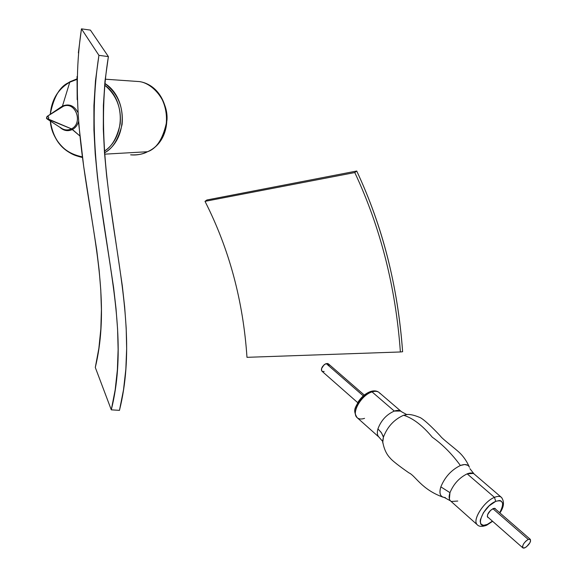 <?xml version="1.0" encoding="UTF-8"?>
<svg xmlns="http://www.w3.org/2000/svg" width="577" height="577" viewBox="0 0 577 577"><rect width="100%" height="100%" fill="white"/><g stroke="black" fill="none" stroke-linecap="round" stroke-linejoin="round"><path stroke-width="0.87" d="M356.723 171.03L206.876 199.988L205.008 201.351C229.199 248.947 243.191 300.934 246.978 357.322L400.38 351.97L246.978 357.322C243.191 300.934 229.199 248.947 205.008 201.351L354.783 172.559L205.008 201.351L206.876 199.988L356.723 171.03L354.783 172.559L356.723 171.03C382.659 226.501 397.957 286.747 402.616 351.746L400.38 351.97C395.75 287.382 380.553 227.576 354.783 172.559C380.553 227.576 395.75 287.382 400.38 351.97L402.616 351.746C400.2 318.987 395.223 287.678 387.672 257.804C380.128 227.922 369.807 198.993 356.723 171.03M147.496 151.737C143.24 154.153 137.607 155.184 130.604 154.831C136.482 155.408 142.108 154.369 147.496 151.737L104.596 154.167L147.496 151.737C176.612 139.23 170.864 86.651 139.62 81.602L130.763 80.982L139.62 81.602C153.302 83.578 168.311 101.444 166.991 120.066C163.529 137.975 157.031 148.534 147.496 151.737L147.936 151.535L147.496 151.737M82.36 156.85C68.872 156.583 50.87 140.341 50.249 119.857C52.961 140.766 63.665 153.1 82.36 156.85M50.249 114.361C53.798 96.388 60.311 85.663 69.774 82.194L70.473 81.487L69.774 82.194L62.46 106.074C69.009 103.478 74.123 105.555 77.808 112.313C74.123 105.555 69.009 103.478 62.46 106.074L69.774 82.194C58.068 89.06 51.562 99.828 50.242 114.491C51.526 99.771 58.126 88.851 70.026 81.725L76.986 78.876M69.882 81.927L65.266 85.086M46.975 118.884L61.371 128.231C64.66 130.287 68.021 130.489 71.447 128.844L79.814 135.891L72.442 129.5C75.436 127.87 77.455 125.267 78.479 121.689C77.455 125.267 75.436 127.87 72.442 129.5L71.447 128.844C83.182 123.485 76.027 101.783 63.903 105.959L62.013 106.723L62.46 106.074L47.22 116.381C48.821 116.698 49.103 117.549 48.064 118.934L71.447 128.844C82.713 123.73 76.662 102.814 64.768 105.757L62.013 106.723L59.186 108.902M104.372 151.131C125.397 137.643 125.678 99.648 104.603 85.115C116.309 94.895 121.509 107.776 120.211 123.759C117.117 137.687 111.844 146.81 104.372 151.131M76.979 79.381L69.774 82.194L76.979 79.381M104.762 83.398C128.209 97.773 127.878 139.62 104.495 152.804C112.529 148.83 118.393 139.41 122.079 124.545C123.615 107.106 117.845 93.395 104.762 83.398M72.442 129.5C67.862 131.57 63.658 130.813 59.82 127.228C63.658 130.813 67.862 131.57 72.442 129.5M60.333 127.452C63.838 130.2 67.545 130.669 71.447 128.844L46.946 118.862L47.011 116.467L62.013 106.723M47.011 116.467L46.456 118.263L47.141 118.97L48.064 118.934L48.677 118.17L48.619 117.124L47.934 116.424L47.011 116.467M78.364 52.896L81.465 28.85L90.401 30.098L108.397 56.604L98.927 55.342L81.465 28.85L98.927 55.342L95.479 80.73L93.914 105.613L93.928 129.984L95.212 153.857L97.463 177.24L100.398 200.147L113.604 287.541L116.006 308.486L117.585 329.142L118.119 349.561L117.383 369.785L115.176 389.857L111.289 409.836L119.461 410.362L111.289 409.836C137.939 304.129 77.304 192.783 98.927 55.342L108.397 56.604L104.978 81.213L103.377 105.425L103.312 129.248L104.487 152.681L106.622 175.74L109.45 198.423L122.31 285.81L124.661 306.957L126.183 327.895L126.651 348.659L125.836 369.302L123.507 389.857L119.461 410.362C146.63 301.692 86.528 189.581 108.397 56.604L90.401 30.098L81.465 28.85C61.804 158.913 119.879 265.975 95.299 367.455L111.289 409.836L95.299 367.455L98.869 348.277L100.838 329.005L101.408 309.589L100.773 289.993L99.143 270.173L96.734 250.093L83.708 166.493L78.537 122.36M77.188 99.655L77.037 76.496M407.795 414.437L403.619 415.252C412.973 418.174 422.53 425.494 432.281 437.2C442.53 444.449 451.899 453.883 460.396 465.495L464.651 464.535L467.86 465.343M364.541 418.354C360.647 419.609 357.899 419.032 356.29 416.623C352.064 410.802 362.313 394.668 372.057 391.898L370.513 391.516M477.475 524.947L477.222 524.724C471.899 520.519 483.894 501.384 494.46 497.36L495.737 501.341C503.252 499.393 504.579 503.194 499.704 512.751L501.846 508.431L502.697 504.37L502.48 502.783L500.807 500.814L499.401 500.511L495.737 501.341L489.188 505.813L483.403 512.729L480.381 519.689L480.194 521.594L481.131 524.32L483.627 525.308L487.298 524.414L486.303 525.366L487.298 524.414C473.652 531.006 482.379 506.642 495.737 501.341L494.46 497.36C484.651 501.117 473.017 518.42 476.588 523.844M443.251 497.266C421.253 489.346 415.534 475.722 408.862 472.823C406.403 471.099 393.189 461.953 390.074 457.979C386.309 454.077 383.842 448.545 382.674 441.398L378.894 437.056C377.221 435.303 376.904 432.57 377.935 428.848C381.087 420.424 386.547 414.495 394.307 411.076L372.057 391.898C361.555 394.848 351.126 412.786 357.033 417.568L379.262 437.38C377.279 435.7 376.839 432.851 377.935 428.848L381.123 432.324L383.07 435.981L383.416 437.2L382.702 442.855M445.307 497.54C440.352 497.266 438.866 493.71 440.842 486.865L449.966 492.664L449.389 499.004M451.301 501.478L457.77 501.045M493.075 508.611L495.311 508.618L495.643 509.224L494.979 508.402L493.811 508.366L490.63 510.284L487.572 514.655L487.356 516.768L488.38 517.576L487.652 517.259C486.945 514.367 488.755 511.482 493.075 508.611M501.218 497.201L474.207 474.049C472.664 472.686 470.32 472.621 467.168 473.84L494.46 497.36L467.168 473.84C459.306 477.742 453.572 484.016 449.966 492.664C448.733 496.458 448.884 499.184 450.435 500.836L444.319 497.489M369.727 392.526L365.515 394.682L361.454 398.238L358.173 402.638L355.778 409.302M401.491 411.704L379.269 392.648C377.582 391.17 375.18 390.925 372.057 391.898L394.307 411.076C397.445 410.038 399.839 410.247 401.491 411.704L406.619 414.524C409.764 414.171 413.911 415.051 419.061 417.157C423.706 418.231 439.357 434.719 440.886 436.652C442.458 438.816 453.443 447.254 458.874 452.065C463.115 455.931 466.569 460.85 469.252 466.822M442.999 497.179C439.876 495.78 439.155 492.347 440.842 486.865C444.91 477.013 451.423 469.887 460.396 465.495C451.899 453.883 442.53 444.449 432.281 437.2C422.53 425.494 412.973 418.174 403.619 415.252C394.077 419.508 387.34 426.821 383.416 437.2L382.731 440.568M487.298 524.414L492.419 521.125M502.113 498.261C500.807 496.126 498.254 495.831 494.46 497.36C497.583 496.076 499.898 496.069 501.399 497.352M473.342 473.45L467.168 473.84C459.306 477.742 453.572 484.016 449.966 492.664L440.842 486.865C444.91 477.013 451.423 469.887 460.396 465.495C464.997 463.8 468.026 464.391 469.483 467.276M403.619 415.252C394.077 419.508 387.34 426.821 383.416 437.2L381.541 432.93L377.935 428.848C381.087 420.424 386.547 414.495 394.307 411.076L400.575 411.048M370.412 391.567L372.057 391.898C375.815 390.752 378.483 391.314 380.055 393.586M364.289 395.057L328.443 363.899L326.214 363.604L363.308 395.887L326.214 363.604C322.276 365.789 320.848 368.314 321.93 371.184L357.69 402.638M528.215 539.437L492.895 508.69L528.215 539.437L530.328 539.365C530.919 542.099 529.123 544.904 524.955 547.789L522.812 547.861C522.243 545.128 524.039 542.315 528.215 539.437L530.386 539.43L530.566 541.096L529.931 542.726L526.505 546.801L524.255 548.056L523.144 548.071L522.553 547.407L522.574 546.159L523.728 543.642L525.849 541.118L528.215 539.437M324.18 371.487L322.305 371.451M322.024 371.271L321.403 370.102L321.512 368.674L323.993 364.888L325.471 363.892L327.541 363.481L328.515 363.972L328.991 365.688M143.579 153.367L147.575 151.722M50.235 119.85C52.752 140.615 63.492 153.165 82.446 157.507M59.092 108.966L62.179 106.586L63.903 105.959L47.22 116.381M147.914 151.556C176.937 138.747 171.355 86.947 139.62 81.602L105.187 79.193M357.033 417.568C352.237 409.252 355.966 407.513 358.31 401.642C361.793 396.572 365.955 393.175 370.795 391.437C374.148 390.427 376.896 390.773 379.06 392.468M450.435 500.836L477.222 524.724C478.989 526.678 482.019 526.895 486.31 525.366M469.909 468.675L473.962 473.832M486.736 525.178L492.621 521.305M499.906 512.924C504.06 506.858 504.572 501.68 501.442 497.396M487.32 516.646L522.812 547.861M494.583 508.301L530.256 539.307"/></g></svg>
